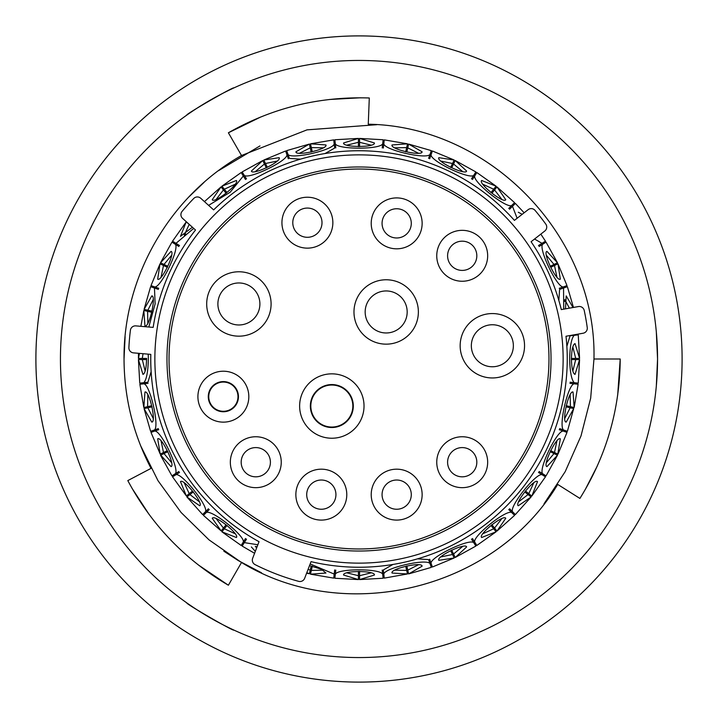 <?xml version="1.0" encoding="UTF-8"?>
<svg xmlns="http://www.w3.org/2000/svg" width="718" height="718" viewBox="0 0 718 718"><rect width="100%" height="100%" fill="white"/><g stroke="black" fill="none" stroke-linecap="round" stroke-linejoin="round"><path stroke-width="1.08" d="M252.646 558.335A5.026 5.026 0 0 0 255.069 564.617A230.397 230.397 0 0 0 298.652 581.347A5.026 5.026 0 0 0 304.656 578.304L311.047 561.647A208.247 208.247 0 0 0 565.999 336.248L583.142 333.224A5.026 5.026 0 0 0 587.243 327.596A230.397 230.397 0 0 0 584.219 310.445A5.026 5.026 0 0 0 578.439 306.559L561.296 309.584A208.247 208.247 0 0 0 531.087 241.733L544.8 231.016A5.026 5.026 0 0 0 545.788 224.115A230.397 230.397 0 0 0 535.063 210.392A5.026 5.026 0 0 0 528.134 209.674L514.42 220.39A208.247 208.247 0 0 0 213.632 209.889L200.699 198.24A5.026 5.026 0 0 0 193.734 198.473A230.397 230.397 0 0 0 182.076 211.415A5.026 5.026 0 0 0 182.578 218.371L195.511 230.011A208.247 208.247 0 0 0 153.167 327.399L135.828 325.882A5.026 5.026 0 0 0 130.407 330.262A230.397 230.397 0 0 0 128.89 347.611A5.026 5.026 0 0 0 133.467 352.861L150.807 354.378A208.247 208.247 0 0 0 259.036 541.686L252.646 558.335M563.136 359A204.136 204.136 0 0 1 359 563.136A204.136 204.136 0 0 1 154.864 359A204.136 204.136 0 0 1 359 154.864A204.136 204.136 0 0 1 563.136 359M166.971 359A192.029 192.029 0 0 1 359 166.971A192.029 192.029 0 0 1 551.029 359A192.029 192.029 0 0 1 359 551.029A192.029 192.029 0 0 1 166.971 359M139.965 383.107L143.797 382.676C146.49 379.813 148.007 371.924 148.348 359L148.222 354.154M148.814 327.022L155.133 303.867L154.46 288.035L150.825 286.76M151.202 285.683L154.837 286.958C161.119 287.317 179.572 249.002 175.38 244.299L172.114 242.244M172.724 241.284L175.991 243.33L193.707 228.396M208.606 205.366L230.191 192.209L243.33 175.991L241.284 172.724M242.244 172.114L244.299 175.38C248.984 179.572 287.299 161.128 286.958 154.837L285.683 151.202M286.76 150.825L288.035 154.46C291.67 159.593 333.125 150.134 334.193 143.923L333.762 140.091M334.893 139.965L335.324 143.797C337.729 149.604 380.253 149.613 382.676 143.797L383.107 139.965M384.238 140.091L383.807 143.923C384.857 150.125 426.312 159.593 429.965 154.46L431.24 150.825M432.317 151.202L431.042 154.837C430.683 161.119 468.998 179.572 473.7 175.38L475.756 172.114M476.716 172.724L474.67 175.991C472.92 182.031 506.163 208.543 511.683 205.51L514.411 202.781M517.122 218.281L512.49 206.317L515.371 203.427L524.149 212.788M534.542 239.031L542.009 243.33L545.276 241.284M545.886 242.244L542.62 244.299C538.428 248.984 556.872 287.299 563.163 286.958L566.798 285.683M567.175 286.76L563.54 288.035L563.747 309.153M578.035 334.893L574.203 335.324C571.51 338.187 569.993 346.076 569.652 359C569.993 371.924 571.51 379.813 574.203 382.676L578.035 383.107M578.25 383.134L579.579 359.574L575.037 374.41C572.91 373.575 571.699 368.433 571.402 359C571.699 349.558 572.91 344.425 575.037 343.59L579.579 358.426L578.25 334.866M565.497 308.839L566.188 295.897L573.018 307.51M554.305 265.579L551.442 266.961M556.917 277.13L554.493 265.489L557.976 263.811L560.327 279.149C556.674 282.201 542.287 252.368 546.954 251.381L557.482 262.779L546.066 242.128M518.297 212.25L522.183 214.323M494.433 190.09L492.449 192.577M514.564 202.629L496.973 186.904L505.75 199.703C503.776 204.038 477.874 183.404 481.643 180.487L496.084 186.186L476.833 172.535M453.453 164.189L452.071 167.052M475.872 171.934L455.221 160.518L466.619 171.046C465.659 175.704 435.817 161.353 438.851 157.673L454.189 160.015L432.389 150.995M407.734 148.052L407.025 151.157M431.312 150.618L408.641 144.085L422.103 151.812C422.202 156.569 389.91 149.209 392.046 144.955L407.528 143.824L384.265 139.875M383.134 139.75L359.574 138.421L374.41 142.963C375.568 147.576 342.459 147.594 343.59 142.963L358.426 138.421L358.426 142.299L346.884 145.162M311.379 147.8L312.088 150.897M333.735 139.875L310.472 143.824L325.954 144.955C328.108 149.191 295.825 156.578 295.897 151.812L309.359 144.076L286.688 150.618M265.579 163.695L266.961 166.558M277.13 161.083L265.489 163.507L263.811 160.024L279.149 157.673C282.201 161.326 252.368 175.713 251.381 171.046L262.779 160.518L242.128 171.934M224.456 189.373L226.439 191.859M235.145 184.257L224.33 189.22L221.925 186.195L236.357 180.487C240.135 183.377 214.251 204.029 212.25 199.703L221.027 186.904L204.451 201.623M192.406 227.22L180.487 236.357L186.186 221.916L189.076 224.222M164.189 264.547L167.052 265.929M171.593 255.303L164 264.457L160.518 262.779L171.046 251.381C175.704 252.341 161.353 282.183 157.673 279.149L160.015 263.811L150.995 285.611M148.052 310.266L151.157 310.975M150.618 286.688L144.085 309.359L151.812 295.897C156.569 295.798 149.209 328.09 144.955 325.954L143.824 310.472L147.603 311.334L147.827 323.226M142.496 358.426L146.669 358.426M138.502 353.301L138.421 358.426L139.463 353.382M146.669 359.574L142.299 359.574L145.162 371.116M147.827 394.774L147.603 406.666L150.897 405.912M152.117 406.81L147.854 407.779L153.212 418.397M161.083 440.87L163.507 452.511L166.558 451.039M167.94 451.64L164 453.543L171.593 462.697M163.946 453.561L160.518 455.221L171.934 475.872M184.257 482.855L189.22 493.67L191.859 491.561M193.348 491.839L189.929 494.558L199.362 501.801M216.199 518.638L223.442 528.071L225.551 525.423M227.059 525.37L224.33 528.78L235.145 533.743M255.303 546.407L256.667 547.843M308.085 569.365L310.221 570.146L310.975 566.843M312.312 566.134L311.334 570.397L323.226 570.173M346.884 572.838L358.426 575.701L358.426 571.331M359.574 571.331L359.574 575.701L371.116 572.838M394.774 570.173L406.666 570.397L405.912 567.103M406.81 565.883L407.779 570.146L418.397 564.788M440.87 556.917L452.511 554.493L451.039 551.442M451.64 550.06L453.543 554L462.697 546.407M482.855 533.743L493.67 528.78L491.561 526.141M491.839 524.652L494.558 528.071L501.801 518.638M518.638 501.801L528.071 494.558L525.423 492.449M525.37 490.941L528.78 493.67L533.743 482.855M546.407 462.697L554 453.543L550.948 452.071M550.553 450.617L554.493 452.511L556.917 440.87M554.529 452.528L557.985 454.189L567.005 432.389M564.788 418.397L570.146 407.779L566.843 407.025M566.134 405.688L570.397 406.666L570.173 394.774M572.838 371.116L575.701 359.574L571.331 359.574M572.327 369.061L572.892 370.991M570.191 394.882L569.302 396.471M564.743 416.278L564.86 418.28M556.917 440.978L555.696 442.324M546.838 460.624L546.506 462.607M533.707 482.963L532.217 484.004M519.509 499.872L518.755 501.729M501.747 518.728L500.06 519.419M484.138 532.056L482.99 533.698M462.625 546.488L460.83 546.784M442.494 555.561L441.005 556.908M418.307 564.851L416.485 564.734M431.24 567.175L429.965 563.54C426.33 558.407 384.875 567.866 383.807 574.077L383.34 569.939L392.952 564.456M417.553 558.846L428.592 559.609L429.965 563.54M396.659 569.212L394.909 570.2M371.018 572.883L369.267 572.372M348.939 572.327L347.009 572.892M323.118 570.191L321.529 569.302M257.071 546.793L255.393 546.506M235.037 533.707L233.996 532.217M218.128 519.509L216.271 518.755M199.272 501.747L198.581 500.06M185.944 484.138L184.302 482.99M171.512 462.625L171.216 460.83M162.439 442.494L161.092 441.005M153.149 418.307L153.266 416.485M148.788 396.659L147.8 394.909M145.117 371.018L145.628 369.267M151.139 371.628L147.935 382.209L143.797 382.676M147.809 323.118L148.698 321.529M153.257 301.722L153.14 299.72M161.083 277.022L162.304 275.676M171.162 257.376L171.494 255.393M184.293 235.037L185.782 233.996M216.253 199.272L217.94 198.581M233.862 185.944L235.01 184.302M255.375 171.512L257.17 171.216M275.506 162.439L276.995 161.092M299.693 153.149L301.515 153.266M334.193 143.923L334.66 148.061L325.048 153.544M300.447 159.154L289.408 158.391L288.035 154.46M321.341 148.788L323.091 147.8M346.982 145.117L348.733 145.628M369.061 145.673L370.991 145.108M394.882 147.809L396.471 148.698M416.278 153.257L418.28 153.14M440.978 161.083L442.324 162.304M460.624 171.162L462.607 171.494M482.963 184.293L484.004 185.782M499.872 198.491L501.729 199.245M546.488 255.375L546.784 257.17M555.561 275.506L556.908 276.995M564.851 299.693L564.734 301.515M558.846 300.447L559.609 289.408L563.54 288.035M572.883 346.982L572.372 348.733M566.861 346.372L570.065 335.791L574.203 335.324M571.331 358.426L575.701 358.426L572.838 346.884M569.392 308.157L564.788 299.603M550.06 266.36L554 264.457L546.407 255.303M501.801 199.362L494.558 189.929L496.838 187.075M490.941 192.63L493.67 189.22L482.855 184.257M462.697 171.593L453.543 164L455.122 160.715M450.617 167.447L452.511 163.507L440.87 161.083M452.537 163.453L454.099 160.213M418.397 153.212L407.779 147.854L408.587 144.291M405.688 151.866L406.666 147.603L394.774 147.827M406.675 147.54L407.474 144.04M371.116 145.162L359.574 142.299L359.574 146.669M358.426 146.669L358.426 142.299M323.226 147.827L311.334 147.603L310.526 144.04M311.19 152.117L310.221 147.854L299.603 153.212M266.36 167.94L264.457 164L255.303 171.593M226.161 193.348L223.442 189.929L216.199 199.362M189.211 224.339L184.257 235.145M167.447 267.383L163.507 265.489L161.083 277.13M153.212 299.603L147.854 310.221L144.291 309.413M151.866 312.312L147.603 311.334M143.044 353.696L142.299 358.426L138.646 358.426M146.598 359C146.301 368.442 145.09 373.575 142.963 374.41L138.421 359.574L142.299 359.574M147.603 406.666L143.833 407.528L144.955 392.046C149.191 389.892 156.578 422.175 151.812 422.103L144.076 408.641L150.618 431.312M163.695 452.421L160.213 454.099L157.673 438.851C161.326 435.799 175.713 465.632 171.046 466.619L160.715 455.122M150.995 432.389L160.213 454.099M189.373 493.544L186.357 495.941L180.487 481.643C183.377 477.865 204.029 503.749 199.703 505.75L186.904 496.973L189.929 494.558M172.535 476.833L186.357 495.941M223.567 527.909L221.162 530.925L212.25 518.297C214.224 513.962 240.126 534.596 236.357 537.513L221.916 531.814L241.167 545.465M203.436 515.371L221.162 530.925M255.321 551.37L251.381 546.954M310.266 569.948L309.413 573.709L306.792 572.731M306.595 573.26L309.413 573.709M309.53 565.622L321.413 569.248L325.954 573.045L310.472 574.176L333.735 578.125M334.866 578.25L358.426 579.579L343.59 575.037C342.432 570.424 375.541 570.406 374.41 575.037L359.574 579.579L359.574 575.701M406.621 570.2L407.474 573.96L392.046 573.045C389.892 568.809 422.175 561.422 422.103 566.188L408.641 573.924L407.779 570.146M384.265 578.125L407.474 573.96M432.389 567.005L454.189 557.976L438.851 560.327C435.799 556.674 465.632 542.287 466.619 546.954L455.221 557.482L475.872 546.066M493.544 528.627L496.075 531.805L481.643 537.513C477.865 534.623 503.749 513.971 505.75 518.297L496.973 531.096L514.564 515.371M515.371 514.564L531.096 496.973L518.297 505.75C513.962 503.776 534.596 477.874 537.513 481.643L531.814 496.084L545.465 476.833M553.811 453.453L557.482 455.221L546.954 466.619C542.296 465.659 556.647 435.817 560.327 438.851L557.787 454.099M569.948 407.734L573.709 408.587L566.188 422.103C561.431 422.202 568.791 389.91 573.045 392.046L574.176 407.528L578.125 384.265M567.382 431.312L573.709 408.587M577.909 384.238L574.077 383.807C567.875 384.857 558.407 426.312 563.54 429.965L567.175 431.24M566.798 432.317L563.163 431.042C556.881 430.683 538.428 468.998 542.62 473.7L545.886 475.756M545.276 476.716L542.009 474.67C535.969 472.92 509.457 506.163 512.49 511.683L515.219 514.411M514.411 515.219L511.683 512.49C506.181 509.448 472.938 535.951 474.67 542.009L476.716 545.276M475.756 545.886L473.7 542.62C469.016 538.428 430.701 556.872 431.042 563.163L432.317 566.798M383.807 574.077L384.238 577.909M383.107 578.035L382.676 574.203C380.271 568.396 337.747 568.387 335.324 574.203L334.893 578.035M333.762 577.909L334.193 574.077L310.167 563.953M257.852 544.756L244.299 542.62L242.244 545.886M241.284 545.276L243.33 542.009C245.08 535.969 211.837 509.457 206.317 512.49L203.589 515.219M202.781 514.411L205.51 511.683C208.552 506.181 182.049 472.938 175.991 474.67L172.724 476.716M172.114 475.756L175.38 473.7C179.572 469.016 161.128 430.701 154.837 431.042L151.202 432.317M150.825 431.24L154.46 429.965C159.593 426.33 150.134 384.875 143.923 383.807L140.091 384.238M179.518 472.453L175.991 474.67M205.51 511.683L208.453 508.739M246.516 539.092L244.299 542.62M335.791 570.065L335.324 574.203M382.676 574.203L382.209 570.065M429.669 559.232L431.042 563.163M473.7 542.62L471.484 539.092M509.547 508.739L512.49 511.683M542.009 474.67L538.482 472.453M559.609 428.592L563.54 429.965M574.077 383.807L569.939 383.34M538.482 245.547L542.009 243.33M512.49 206.317L509.547 209.261M471.484 178.908L473.7 175.38M431.042 154.837L429.669 158.768M382.209 147.935L382.676 143.797M335.324 143.797L335.791 147.935M288.331 158.768L286.958 154.837M244.299 175.38L246.516 178.908M175.991 243.33L179.518 245.547M178.908 246.516L175.38 244.299M154.837 286.958L158.768 288.331M245.547 179.518L243.33 175.991M428.592 158.391L429.965 154.46M383.807 143.923L383.34 148.061M508.739 208.453L511.683 205.51M474.67 175.991L472.453 179.518M559.232 288.331L563.163 286.958M542.62 244.299L539.092 246.516M570.065 382.209L574.203 382.676M539.092 471.484L542.62 473.7M563.163 431.042L559.232 429.669M472.453 538.482L474.67 542.009M511.683 512.49L508.739 509.547M334.193 574.077L334.66 569.939M209.261 509.547L206.317 512.49M243.33 542.009L245.547 538.482M158.768 429.669L154.837 431.042M175.38 473.7L178.908 471.484M154.46 429.965L158.391 428.592M148.061 383.34L143.923 383.807M158.391 289.408L154.46 288.035M144.291 408.587L147.854 407.779M222.059 531.643L224.33 528.78M310.526 573.96L311.334 570.397M358.426 579.354L358.426 575.701M496.838 530.925L494.558 528.071M454.099 557.787L452.511 554.493M455.122 557.285L453.543 554M530.925 496.838L528.071 494.558M531.643 495.941L528.78 493.67M573.96 407.474L570.397 406.666M579.354 359.574L575.701 359.574M579.354 358.426L575.701 358.426M557.285 262.878L554 264.457M495.941 186.357L493.67 189.22M359.574 138.646L359.574 142.299M309.413 144.291L310.221 147.854M262.878 160.715L264.457 164M221.162 187.075L223.442 189.929M160.213 263.901L163.507 265.489M186.815 602.896C184.661 603.201 234.633 632.064 233.871 630.072C234.651 632.073 184.697 603.237 186.815 602.896M656.315 331.824L657.553 359A298.553 298.553 0 0 0 359 60.447A298.553 298.553 0 0 0 60.447 359A298.553 298.553 0 0 0 359 657.553A298.553 298.553 0 0 0 657.553 359L656.315 386.176M35.9 359A323.1 323.1 0 0 0 359 682.1A323.1 323.1 0 0 0 682.1 359A323.1 323.1 0 0 0 359 35.9A323.1 323.1 0 0 0 35.9 359M233.871 87.928C234.687 85.918 184.697 114.763 186.815 115.104C184.688 114.772 234.642 85.936 233.871 87.928M544.002 503.848L565.219 471.609L580.997 435.952L590.672 398.185L593.965 359C596.909 236.823 490.457 126.09 368.262 124.223L369.294 97.98C318.98 96.356 272.014 107.951 228.387 132.776L241.508 155.501C169.825 196.077 123.29 276.618 124.034 359L125.112 336.589M188.969 196.84L204.1 182.327M218.469 170.704L259.979 145.925M241.508 155.501L307.008 129.859L376.753 124.708M124.034 359C124.187 397.646 133.18 434.103 151.04 468.378L127.804 480.593C151.552 524.984 185.073 559.86 228.387 585.224L241.508 562.499C345.87 626.114 494.953 589.298 557.715 484.417L579.902 498.427C606.423 455.813 619.867 409.341 620.217 359L617.677 395.205M261.549 572.802L238.322 560.605L223.81 551.173M241.508 562.499L209.037 539.882L181.062 512.446L157.987 480.665L140.638 445.743M593.965 359L620.217 359M228.387 585.224L198.374 564.967M149.164 514.537L132.022 488.303M610.264 430.253L609.806 431.859M597.152 466.278L585.206 489.631M228.387 132.776L260.939 116.908M329.221 99.506L360.508 97.783M382.066 223.37A14.611 14.611 0 0 1 396.677 208.75A14.611 14.611 0 0 1 411.288 223.37A14.611 14.611 0 0 1 396.677 237.981A14.611 14.611 0 0 1 382.066 223.37M371.215 223.37A25.462 25.462 0 0 1 396.677 197.908A25.462 25.462 0 0 1 422.139 223.37A25.462 25.462 0 0 1 396.677 248.823A25.462 25.462 0 0 1 371.215 223.37M447.592 255.787A14.611 14.611 0 0 1 462.212 241.176A14.611 14.611 0 0 1 476.824 255.787A14.611 14.611 0 0 1 462.212 270.408A14.611 14.611 0 0 1 447.592 255.787M436.75 255.787A25.462 25.462 0 0 1 462.212 230.334A25.462 25.462 0 0 1 487.666 255.787A25.462 25.462 0 0 1 462.212 281.25A25.462 25.462 0 0 1 436.75 255.787M447.592 462.212A14.611 14.611 0 0 1 462.212 447.592A14.611 14.611 0 0 1 476.824 462.212A14.611 14.611 0 0 1 462.212 476.824A14.611 14.611 0 0 1 447.592 462.212M436.75 462.212A25.462 25.462 0 0 1 462.212 436.75A25.462 25.462 0 0 1 487.666 462.212A25.462 25.462 0 0 1 462.212 487.666A25.462 25.462 0 0 1 436.75 462.212M292.782 222.679A14.611 14.611 0 0 1 307.394 208.067A14.611 14.611 0 0 1 322.005 222.679A14.611 14.611 0 0 1 307.394 237.299A14.611 14.611 0 0 1 292.782 222.679M281.932 222.679A25.462 25.462 0 0 1 307.394 197.226A25.462 25.462 0 0 1 332.856 222.679A25.462 25.462 0 0 1 307.394 248.141A25.462 25.462 0 0 1 281.932 222.679M382.066 494.63A14.611 14.611 0 0 1 396.677 480.019A14.611 14.611 0 0 1 411.288 494.63A14.611 14.611 0 0 1 396.677 509.25A14.611 14.611 0 0 1 382.066 494.63M371.215 494.63A25.462 25.462 0 0 1 396.677 469.177A25.462 25.462 0 0 1 422.139 494.63A25.462 25.462 0 0 1 396.677 520.092A25.462 25.462 0 0 1 371.215 494.63M306.712 494.63A14.611 14.611 0 0 1 321.323 480.019A14.611 14.611 0 0 1 335.934 494.63A14.611 14.611 0 0 1 321.323 509.25A14.611 14.611 0 0 1 306.712 494.63M295.861 494.63A25.462 25.462 0 0 1 321.323 469.177A25.462 25.462 0 0 1 346.785 494.63A25.462 25.462 0 0 1 321.323 520.092A25.462 25.462 0 0 1 295.861 494.63M241.176 462.212A14.611 14.611 0 0 1 255.787 447.592A14.611 14.611 0 0 1 270.408 462.212A14.611 14.611 0 0 1 255.787 476.824A14.611 14.611 0 0 1 241.176 462.212M230.334 462.212A25.462 25.462 0 0 1 255.787 436.75A25.462 25.462 0 0 1 281.25 462.212A25.462 25.462 0 0 1 255.787 487.666A25.462 25.462 0 0 1 230.334 462.212M460.157 345.753A32.193 32.193 0 0 1 492.351 313.56A32.193 32.193 0 0 1 524.544 345.753A32.193 32.193 0 0 1 492.351 377.955A32.193 32.193 0 0 1 460.157 345.753M471.34 345.753A21.01 21.01 0 0 1 492.351 324.751A21.01 21.01 0 0 1 513.361 345.753A21.01 21.01 0 0 1 492.351 366.763A21.01 21.01 0 0 1 471.34 345.753M353.974 311.962A32.193 32.193 0 0 1 386.176 279.769A32.193 32.193 0 0 1 418.37 311.962A32.193 32.193 0 0 1 386.176 344.155A32.193 32.193 0 0 1 353.974 311.962M365.166 311.962A21.01 21.01 0 0 1 386.176 290.952A21.01 21.01 0 0 1 407.178 311.962A21.01 21.01 0 0 1 386.176 332.972A21.01 21.01 0 0 1 365.166 311.962M206.694 303.974A32.193 32.193 0 0 1 238.897 271.772A32.193 32.193 0 0 1 271.09 303.974A32.193 32.193 0 0 1 238.897 336.168A32.193 32.193 0 0 1 206.694 303.974M217.886 303.974A21.01 21.01 0 0 1 238.897 282.964A21.01 21.01 0 0 1 259.898 303.974A21.01 21.01 0 0 1 238.897 324.976A21.01 21.01 0 0 1 217.886 303.974M310.822 406.038A21.01 21.01 0 0 0 331.824 427.048A21.01 21.01 0 0 0 352.834 406.038A21.01 21.01 0 0 0 331.824 385.027A21.01 21.01 0 0 0 310.822 406.038A21.01 21.01 0 0 1 331.824 385.027A21.01 21.01 0 0 1 352.834 406.038M299.63 406.038A32.193 32.193 0 0 1 331.824 373.845A32.193 32.193 0 0 1 364.026 406.038A32.193 32.193 0 0 1 331.824 438.231A32.193 32.193 0 0 1 299.63 406.038M208.75 396.677A14.611 14.611 0 0 0 223.37 411.288A14.611 14.611 0 0 0 237.981 396.677A14.611 14.611 0 0 0 223.37 382.066A14.611 14.611 0 0 0 208.75 396.677A14.611 14.611 0 0 1 223.37 382.066A14.611 14.611 0 0 1 237.981 396.677M197.908 396.677A25.462 25.462 0 0 1 223.37 371.215A25.462 25.462 0 0 1 248.823 396.677A25.462 25.462 0 0 1 223.37 422.139A25.462 25.462 0 0 1 197.908 396.677M169.026 359A189.974 189.974 0 0 0 359 548.974A189.974 189.974 0 0 0 548.974 359A189.974 189.974 0 0 0 359 169.026A189.974 189.974 0 0 0 169.026 359M144.067 358.426A205.51 205.51 0 0 0 144.067 359A205.51 205.51 0 0 0 144.067 359.574M145.413 382.488A205.51 205.51 0 0 0 145.548 383.627M149.568 406.217A205.51 205.51 0 0 0 149.829 407.33M156.452 429.265A205.51 205.51 0 0 0 156.847 430.342M165.975 451.326A205.51 205.51 0 0 0 166.495 452.34M177.974 472.076A205.51 205.51 0 0 0 178.602 473.027M192.262 491.238A205.51 205.51 0 0 0 193.007 492.108M178.602 244.973A205.51 205.51 0 0 0 177.974 245.924M166.495 265.66A205.51 205.51 0 0 0 165.975 266.674M156.847 287.658A205.51 205.51 0 0 0 156.452 288.735M149.829 310.67A205.51 205.51 0 0 0 149.568 311.783M353.301 406.038A21.477 21.477 0 0 1 331.824 427.515A21.477 21.477 0 0 1 310.356 406.038A21.477 21.477 0 0 1 331.824 384.561A21.477 21.477 0 0 1 353.301 406.038M238.448 396.677A15.078 15.078 0 0 1 223.37 411.755A15.078 15.078 0 0 1 208.283 396.677A15.078 15.078 0 0 1 223.37 381.59A15.078 15.078 0 0 1 238.448 396.677M140.863 326.322L143.824 310.472M171.934 242.128L160.518 262.779M172.535 241.167L186.195 221.916M241.167 172.535L221.916 186.195M285.611 150.995L263.811 160.024M334.866 139.75L358.426 138.421M545.465 241.167L540.825 234.122M567.005 285.611L557.976 263.811M567.382 286.688L573.467 307.439M138.421 359.574L139.75 383.134M143.824 407.528L139.875 384.265M186.904 496.973L202.629 514.564M254.576 553.291L242.128 546.066M359.574 579.579L383.134 578.25M408.641 573.915L431.312 567.382M496.084 531.805L476.833 545.465M557.482 455.221L546.066 475.872"/></g></svg>
